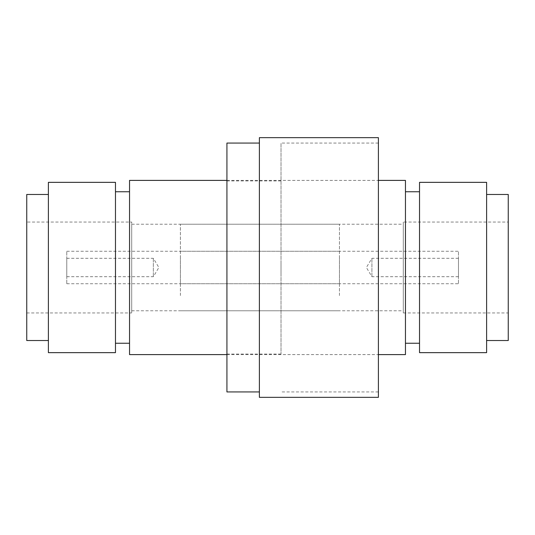 <?xml version="1.0" encoding="UTF-8"?>
<svg xmlns="http://www.w3.org/2000/svg" width="535" height="535" viewBox="0 0 535 535"><rect width="100%" height="100%" fill="white"/><g stroke="black" fill="none" stroke-linecap="round" stroke-linejoin="round"><path stroke-width="0.4" stroke-dasharray="2.67 2.01" d="M226.927 354.605L378.406 354.605M226.927 180.395L378.406 180.395M405.456 191.757L405.456 343.243L405.456 191.757M419.527 191.757L419.527 343.243L419.527 191.757M486.609 194.466L486.609 340.534L486.609 194.466M403.296 222.052L403.296 312.948L403.296 222.052L508.25 222.052L508.25 312.948L508.25 222.052M403.296 312.948L508.25 312.948M131.704 224.218L131.704 310.781L131.704 224.218L403.296 224.218L403.296 310.781L403.296 224.218M131.704 310.781L403.296 310.781M26.75 222.052L26.75 312.948L26.75 222.052L131.704 222.052L131.704 312.948L131.704 222.052M26.75 312.948L131.704 312.948M48.391 194.466L48.391 340.534L48.391 194.466M115.473 191.757L115.473 343.243L115.473 191.757M129.544 191.757L129.544 343.243L129.544 191.757M129.544 354.605L129.544 180.395M115.473 352.652L115.473 182.348M48.391 352.652L48.391 182.348M26.75 340.534L26.75 194.466M508.25 340.534L508.25 194.466M486.609 352.652L486.609 182.348M419.527 352.652L419.527 182.348M405.456 354.605L405.456 180.395M180.395 256.981L180.395 283.731L180.395 256.981M339.457 256.981L339.457 283.731L339.457 256.981M180.395 295.554L180.395 224.218L180.395 295.554M339.457 295.554L339.457 224.218L339.457 295.554M458.475 276.555L458.475 258.305L458.475 276.555M371.912 276.555L371.912 258.305L371.912 276.555M66.788 258.445L66.788 276.695L66.788 258.445M153.344 258.445L153.344 276.695L153.344 258.445M66.788 283.483L66.788 251.269L66.788 283.483M458.475 283.483L458.475 251.269L458.475 283.483M259.388 390.945L259.388 143.066L259.388 390.945M378.406 390.945L378.406 143.066L378.406 390.945M378.406 397.344L378.406 137.655M259.388 397.344L259.388 137.655M226.927 263.153L226.927 354.063L226.927 263.153M281.022 263.153L281.022 354.063L281.022 263.153M281.022 273.753L281.022 143.066L281.022 273.753M226.927 391.934L226.927 143.066M339.457 283.731L180.395 283.731M180.395 224.218L339.457 224.218M180.395 310.781L339.457 310.781M339.457 251.269L180.395 251.269M458.475 276.695L371.912 276.695L366.388 267.5L371.912 258.305L458.475 258.305M66.788 276.695L153.344 276.695L158.875 267.5L153.344 258.305L66.788 258.305M66.788 283.731L458.475 283.731M66.788 251.269L458.475 251.269M378.406 391.934L281.022 391.934M378.406 143.066L281.022 143.066M281.022 354.063L226.927 354.063M281.022 180.937L226.927 180.937"/><path stroke-width="0.8" d="M226.927 180.395L129.544 180.395L129.544 354.605L226.927 354.605M378.406 354.605L405.456 354.605L405.456 180.395L378.406 180.395M405.456 343.243L419.527 343.243M405.456 191.757L419.527 191.757M419.527 182.348L419.527 352.652L486.609 352.652L486.609 182.348L419.527 182.348M486.609 340.534L508.25 340.534L508.25 194.466L486.609 194.466M48.391 194.466L26.75 194.466L26.75 340.534L48.391 340.534M48.391 182.348L48.391 352.652L115.473 352.652L115.473 182.348L48.391 182.348M115.473 343.243L129.544 343.243M115.473 191.757L129.544 191.757M378.406 137.655L378.406 397.344L259.388 397.344L259.388 137.655L378.406 137.655M259.388 143.066L226.927 143.066L226.927 391.934L259.388 391.934"/></g></svg>
